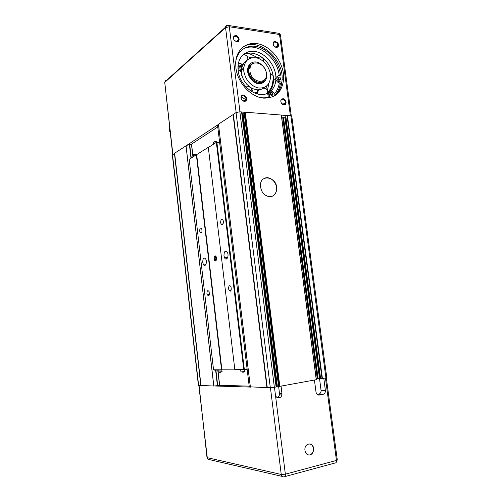 <?xml version="1.0" encoding="UTF-8"?>
<svg xmlns="http://www.w3.org/2000/svg" width="502" height="502" viewBox="0 0 502 502"><rect width="100%" height="100%" fill="white"/><g stroke="black" fill="none" stroke-linecap="round" stroke-linejoin="round"><path stroke-width="0.75" d="M316.222 378.828L319.868 378.238L285.287 117.694L285.902 117.342M319.492 378.27L321.098 390.782C320.96 392.608 320.188 393.725 318.795 394.139L317.182 394.453M323.803 378.307L325.434 390.926C325.296 392.771 324.524 393.901 323.119 394.315L319.259 395.087C317.546 395.206 316.467 394.202 316.009 392.075L314.421 380.027M276.163 386.484L278.848 386.051M278.585 386.082L279.539 394.045C279.388 395.877 278.591 397.044 277.148 397.546M281.057 386.145L282.011 394.152C281.848 396.084 281.001 397.27 279.463 397.709L278.861 397.829C277.016 397.954 275.862 396.919 275.397 394.704L285.356 474.183C285.481 476.003 285.042 476.887 284.032 476.831C282.551 477.044 281.616 476.254 281.239 474.453L207.232 457.667C207.533 459.167 208.349 459.832 209.673 459.675L282.224 476.411M316.222 378.79L317.684 378.558M276.156 386.44L276.922 386.345M264.51 178.285C269.762 175.65 277.004 182.195 276.558 189.059C276.351 192.561 274.908 194.964 272.228 196.257M269.85 196.709C264.121 195.836 260.977 192.053 260.419 185.345C260.5 173.177 277.512 177.212 276.715 188.99C276.282 193.766 273.992 196.338 269.85 196.709M219.474 372.296L220.993 372.283L219.474 372.296M218.314 372.101L222.053 371.643L221.865 370.037M242.121 372.164L243.821 372.151L242.121 372.164M240.947 371.944L244.876 371.467L244.662 369.692M196.269 154.56C195.222 154.089 194.249 154.196 193.339 154.88M193.044 155.331L196.489 154.622M216.789 141.846C215.678 141.344 214.636 141.47 213.676 142.217M213.394 142.731L213.363 142.449C215.007 141.671 216.293 141.583 217.228 142.191M215.302 259.383L215.113 257.902L215.647 256.949L216.368 257.47L216.557 258.957L216.023 259.91L215.302 259.383L216.356 259.321M215.113 257.902L216.418 257.827M214.015 258.85C214.122 255.951 214.837 255.248 216.161 256.723C216.782 260.387 216.186 261.542 214.379 260.187L214.015 258.85M215.414 255.901L214.58 258.819L215.703 260.984M223.967 255.681C224.143 251.207 225.285 250.103 227.387 252.368C229.383 256.12 226.371 261.737 224.545 257.739L223.967 255.681M202.739 262.257C202.883 258.047 203.894 257.018 205.776 259.176C207.577 262.734 204.916 268.005 203.266 264.221L202.739 262.257M228.561 288.7C228.686 285.625 229.489 284.929 230.958 286.617C231.635 290.57 230.97 291.75 228.968 290.156L228.561 288.7M206.937 293.482C207.037 290.583 207.746 289.936 209.064 291.536C209.685 295.27 209.102 296.381 207.307 294.869L206.937 293.482M199.677 231.014C199.777 228.096 200.461 227.331 201.741 228.717C202.344 232.351 201.773 233.555 200.034 232.332L199.677 231.014M220.648 222.637C220.767 219.537 221.539 218.715 222.97 220.165C224.319 222.631 222.279 226.666 221.037 224.017L220.648 222.637M219.625 142.304L216.663 142.166L208.336 147.488L216.663 142.166L216.902 142.43L216.362 142.537L243.746 369.416L244.317 369.353L244.148 369.773L243.746 369.416L234.823 369.528L235.212 369.88L244.148 369.773L247.147 369.29M247.097 368.907L244.317 369.353L216.902 142.43L219.656 142.562M208.336 147.488L234.823 369.528M235.212 369.88L213.551 369.792L213.934 370.125L221.922 370.037L196.665 154.516L189.172 159.316L208.631 147.124M213.551 369.792L189.172 159.316M221.533 369.692L196.37 154.873M169.538 126.692L169.412 131.06L170.103 131.681M309.772 443.856C312.081 444.508 313.298 446.36 313.424 449.409C313.204 452.315 311.993 454.153 309.797 454.931L308.454 455.007M309.972 454.963C306.898 455.22 305.203 453.381 304.877 449.453C304.852 442.206 313.97 442.268 313.599 449.441C313.38 452.34 312.169 454.184 309.972 454.963M199.068 385.567L206.975 457.397M284.841 476.611L335.035 462.995C336.102 463.02 336.572 462.166 336.453 460.434L285.356 474.183L281.239 474.453L270.44 387.77M326.313 377.843L337.256 459.656L337.237 460.139L336.453 460.434L325.44 378.006M274.475 387.356L275.397 394.704M217.63 125.864L249.268 386.797L267.227 387.638M198.629 385.373L213.777 386.019L219.688 385.448L217.868 370.081M214.492 385.988L250.159 387.08M219.669 385.291L249.187 386.132M316.247 379.694L281.371 115.058L245.24 112.203L244.863 112.279L279.426 386.408L316.247 379.694L281.271 114.977M278.924 386.364L279.426 386.408M325.923 377.918L326.764 377.529L291.825 116.508L290.865 115.717L287.395 115.447L287.025 115.523L322.033 378.596L325.923 377.918L290.865 115.717M285.807 116.332L320.609 378.583L322.033 378.596M174.621 153.229L201.007 385.624L174.646 153.267M267.265 387.638L270.327 387.764L276.232 387.004L241.7 112.002L239.856 111.789L236.04 112.555L233.355 114.431M233.323 114.45L218.464 124.189L217.623 125.833M218.439 124.214L250.36 387.142L218.439 124.214M241.926 113.785L244.53 113.665M244.436 112.661L244.863 112.279M281.735 117.782L285.287 117.694M285.795 116.238L287.025 115.523M191.519 144.156L191.563 144.494M191.237 157.866L189.674 144.407L186.662 145.442L218.288 124.515M189.674 144.407L191.049 144.463L217.761 126.937M186.662 145.442L174.64 153.21M193.013 156.775L191.613 144.545L191.049 144.463M174.627 153.292L172.349 155.049M241.707 112.059L244.825 112.304M281.384 115.115L286.987 115.542M279.576 79.812L279.564 80.163M280.674 79.46L280.668 79.078M277.656 82.083L278.968 81.211L281.973 82.635L280.662 83.508L277.656 82.083L275.855 80.075L275.931 77.459L276.972 76.655M268.212 97.237L267.974 93.033L269.423 91.885M279.413 80.132L278.679 78.256L278.026 77.904M279.99 77.371L280.75 79.021C279.777 80.696 278.861 80.395 278.008 78.13C278.246 76.95 278.905 76.699 279.99 77.371M271.638 95.512L270.911 93.535L270.227 93.19M272.216 92.688L272.988 94.357C271.99 96.077 271.061 95.788 270.189 93.491C270.434 92.293 271.111 92.023 272.216 92.688M278.968 81.211C277.656 80.464 276.966 79.316 276.903 77.772L278.277 75.764L280.574 75.143C279.281 63.076 269.982 50.815 259.17 47.238C248.377 43.561 237.854 49.529 235.821 61.087M260.337 97.551C263.644 98.097 266.725 97.846 269.574 96.798L269.066 93.146C269.756 90.655 271.174 90.391 273.326 92.343L275.485 95.254M279.206 75.513C277.48 56.199 254.357 40.022 241.587 50.169M275.196 94.859C277.995 91.835 279.733 88.013 280.411 83.388M283.461 78.538L283.454 79.906M275.855 80.075C275.429 84.65 273.766 88.296 270.885 91.013M242.635 55.113L244.863 53.996C250.354 52.101 255.995 53.181 261.793 57.241L266.004 61.049C270.032 65.624 272.467 70.807 273.314 76.586L273.515 80.502C273.283 85.867 271.438 90.046 267.98 93.027C257.369 99.239 239.623 86.244 238.161 70.613L237.986 66.703C238.362 55.609 247.492 48.932 257.35 52.007C267.215 54.938 275.661 66.622 275.931 77.459M165.673 80.54L164.587 82.999M172.883 154.371L164.738 82.416L225.555 27.629L225.536 27.164C225.687 25.884 226.371 25.288 227.594 25.376L228.918 25.552L229.301 26.757L225.555 27.629L236.135 112.492M291.254 115.761L280.536 35.629L279.131 33.339L277.75 33.126M243.872 101.253L241.544 99.597L241.067 97.771C241.085 94.294 246.218 95.813 245.974 99.208L245.378 100.714L243.872 101.253M244.229 101.592L246.024 100.946C247.285 98.549 246.589 96.604 243.934 95.098C241.211 95.016 240.383 96.522 241.443 99.616L244.229 101.592M283.868 105.031L285.519 104.416C286.667 102.107 286.008 100.231 283.53 98.775C281.007 98.693 280.248 100.143 281.252 103.117L283.868 105.031M236.706 41.967L238.506 41.434C239.755 39.169 239.059 37.236 236.423 35.636C233.712 35.404 232.884 36.822 233.926 39.878L236.706 41.967M263.745 98.135C251.094 97.35 237.502 82.824 235.915 67.883L235.689 62.882C236.185 48.418 248.371 40.078 261.078 44.64C273.803 49.001 284.151 64.632 283.68 78.394C282.513 91.596 275.868 98.172 263.745 98.135M276.232 47.546L277.895 47.031C281.346 42.243 270.54 38.403 273.628 45.531L276.232 47.546M283.492 104.698L281.302 103.098L280.856 101.341C280.844 97.99 285.619 99.465 285.412 102.734L284.872 104.184L283.492 104.698M275.868 47.263L273.684 45.575L273.245 43.85C273.239 40.587 278.001 42.287 277.788 45.456L277.261 46.83L275.868 47.263M236.36 41.685L234.032 39.934L233.568 38.139C233.593 34.757 238.707 36.52 238.456 39.809L237.866 41.233L236.36 41.685M244.041 100.513L244.236 101.253M264.19 87.674L264.253 88.27M242.064 47.759C256.98 35.937 283.699 57.887 282.086 79.454C281.773 86.746 279.162 92.268 274.255 96.02M248.371 53.143L257.018 57.31M271.852 86.131L271.72 88.195M240.621 70.882L243.665 69.012M248.151 69.075L248.904 69.326M247.988 70.255L248.333 70.355M241.437 69.32L240.107 70.073M248.936 69.063L248.22 68.78M243.683 68.335L240.113 70.104M237.973 67.218L239.975 65.724M241.267 65.128L243.25 64.626M248.791 65.21L250.755 66.044M261.165 82.541L261.172 82.955M257.645 92.023L255.625 93.441M248.17 69.621L248.867 69.791M254.225 63.064C251.483 63.616 249.751 65.404 249.042 68.435L248.86 69.96L247.969 70.625C248.22 67.13 249.739 64.902 252.537 63.923M262.559 81.669C260.984 82.949 259.082 83.357 256.861 82.886M243.803 71.29C245.629 80.05 250.36 85.597 257.997 87.938C265.47 88.691 269.656 85.083 270.559 77.12C270.854 69.351 264.943 60.541 257.79 58.194C249.632 56.4 244.932 59.832 243.677 68.498L243.803 71.29M241.192 97.062L245.07 99.189M266.035 88.848L266.411 86.193M248.352 59.136L247.831 58.985M243.677 68.498L241.374 70.242L241.506 73.041C242.115 77.321 243.928 81.111 246.953 84.424L249.965 87.047C254.163 89.839 258.153 90.498 261.931 89.036L263.23 88.365M248.634 86.714L249.199 86.482M249.237 86.513L248.697 86.727M258.505 90.705L258.63 89.789M260.751 56.946L261.172 56.801M261.222 56.833L260.827 56.964M237.998 68.699L241.851 64.206M257.727 91.985L254.307 92.92M241.374 70.242C241.644 65.775 243.37 62.562 246.557 60.598M268.796 83.709L267.434 90.366M247.323 56.707L251.671 57.743M248.86 69.96L248.948 71.73C249.745 80.791 261.699 86.212 264.962 79.178M249.971 71.234L250.059 68.052C251.558 58.627 265.602 63.334 266.292 73.292C268.112 85.133 251.169 83.225 249.971 71.234M260.274 83.169L259.804 81.581M250.253 67.293L249.205 66.452M251.929 91.715L252.399 89.983M238.036 65.837L239.68 66.044M240.558 66.233L243.765 67.337M257.52 89.795L257.256 92.199M257.219 92.393L256.873 93.843M256.999 93.874L257.35 92.286M243.771 67.262L240.609 66.138M239.761 65.95L238.048 65.706M257.037 54.536L253.573 53.444M323.119 394.315L318.795 394.139M325.39 390.236L321.06 390.098M319.259 395.087L318.212 395.036M279.463 397.709L277.242 397.59M281.98 393.449L279.501 393.348M278.861 397.829L277.662 397.766M250.398 387.149L218.464 124.189M233.06 114.525L266.951 387.663M267.271 387.669L233.342 114.337M236.04 112.555L270.327 387.764M274.374 387.375L239.856 111.789M241.575 111.921L276.119 387.055M242.24 113.81L276.476 386.383M276.878 386.339L242.617 113.734M242.692 113.684L276.96 386.345M277.361 386.308L243.068 113.609M244.242 113.697L278.547 386.088M278.93 386.396L244.424 112.561M279.827 386.371L245.24 112.203M282.758 117.857L317.251 378.602M317.64 378.558L283.128 117.782M283.203 117.738L317.728 378.564M318.117 378.521L283.567 117.669M284.923 117.769L319.479 378.276M322.422 378.558L287.395 115.447M185.997 145.687L213.777 386.019M213.833 386.019L186.047 145.668M189.398 144.444L190.973 158.03M215.615 370.106L217.441 385.837M217.73 385.806L215.91 370.106M203.68 264.905L203.599 264.196M191.482 144.482L192.919 156.825M205.418 264.083L205.531 265.069M208.989 294.718L209.064 295.358M217.768 370.081L219.569 385.492M209.146 295.207L209.089 294.705M205.619 264.962L205.519 264.077M230.33 291.154L230.198 290.049M226.471 259.032L226.302 257.639M222.361 224.789L222.267 223.986M224.871 257.721L224.952 258.398M174.439 153.342L200.806 385.618M198.648 385.555L172.512 154.616M267.804 94.614L269.103 93.767M279.332 82.88C278.692 87.266 277.048 90.9 274.393 93.78M228.253 25.483L227.287 25.658M239.956 111.795L229.301 26.757L279.539 34.5L290.382 115.68M244.681 100.08L244.807 101.109M262.985 81.399L263.054 81.926M247.624 71.73C248.848 77.201 251.816 81.073 256.522 83.326C262.546 85.208 267.434 80.634 266.757 73.926C265.564 68.567 262.653 64.733 258.022 62.424C252.054 60.422 246.971 64.883 247.624 71.73M268.827 93.303L269.612 90.366M241.393 75.35L242.002 75.538L241.393 75.35M321.098 390.782L325.434 390.926M279.539 394.045L282.011 394.152M218.32 372.158L218.075 370.081M240.96 372.02L240.69 369.817M193.195 156.655L193.019 155.112M213.557 144.08L213.363 142.449M214.379 260.187L214.944 260.155M224.545 257.739L227.682 257.557M203.266 264.221L206.077 264.046M228.968 290.156L231.246 289.961M207.307 294.869L209.34 294.687M200.034 232.332L201.867 232.269M221.037 224.017L223.07 223.967M198.842 385.561L207.339 458.182M233.317 114.362L267.233 387.669M276.232 387.004L241.7 112.002M244.392 112.586L278.892 386.396M316.335 379.65L281.371 115.058M285.757 116.263L320.609 378.583M219.688 385.448L217.893 370.081M209.165 295.17L209.114 294.705M205.644 264.93L205.544 264.077M193.032 156.756L191.613 144.545M198.422 385.53L172.318 154.804M280.75 79.021L279.438 79.9M272.988 94.357L271.682 95.198M275.598 78.663L276.903 77.772M267.767 93.999L269.066 93.146M280.574 34.983L279.131 33.339L228.918 25.552C227.462 25.332 226.339 25.872 225.536 27.164L164.725 82.014L172.682 154.503M245.378 100.714L246.024 100.946M243.194 101.09L245.974 99.208M284.872 104.184L285.519 104.416M282.626 104.435L285.412 102.734M277.261 46.83L277.895 47.031M275.498 47.182L277.788 45.456M237.866 41.233L238.506 41.434M236.247 41.666L238.456 39.809M244.21 100.4L244.317 101.241M264.146 87.706L264.221 88.264M282.086 79.454L283.68 78.394M247.969 70.625L249.017 75.043C248.892 75.451 252.638 81.977 257.112 82.955C262.653 83.439 262.922 81.826 263.475 81.537L264.61 79.762M279.959 80.144L279.978 79.536M271.846 86.3L271.595 88.452M251.703 91.584C252.255 89.08 251.251 87.461 248.685 86.72L245.892 86.859M267.472 93.272C268.175 90.743 267.24 89.092 264.679 88.339L263.424 88.239M259.528 89.701C258.022 90.956 257.3 92.381 257.369 93.974M273.151 75.557L270.277 73.449M263.55 61.589C263.945 59.186 262.96 57.623 260.601 56.908L256.158 57.761M247.743 59.581C248.088 57.146 247.047 55.559 244.625 54.825L243.338 54.705M238.463 62.995L242.196 64.187M242.215 64.193C238.852 67.977 240.163 68.837 240.226 70.55M267.566 92.989L270.729 88.521L272.297 84.913L273.358 77.866M241.399 71.955L238.067 69.715M275.611 79.078L273.515 80.502M250.059 68.052L249.042 68.435"/></g></svg>
